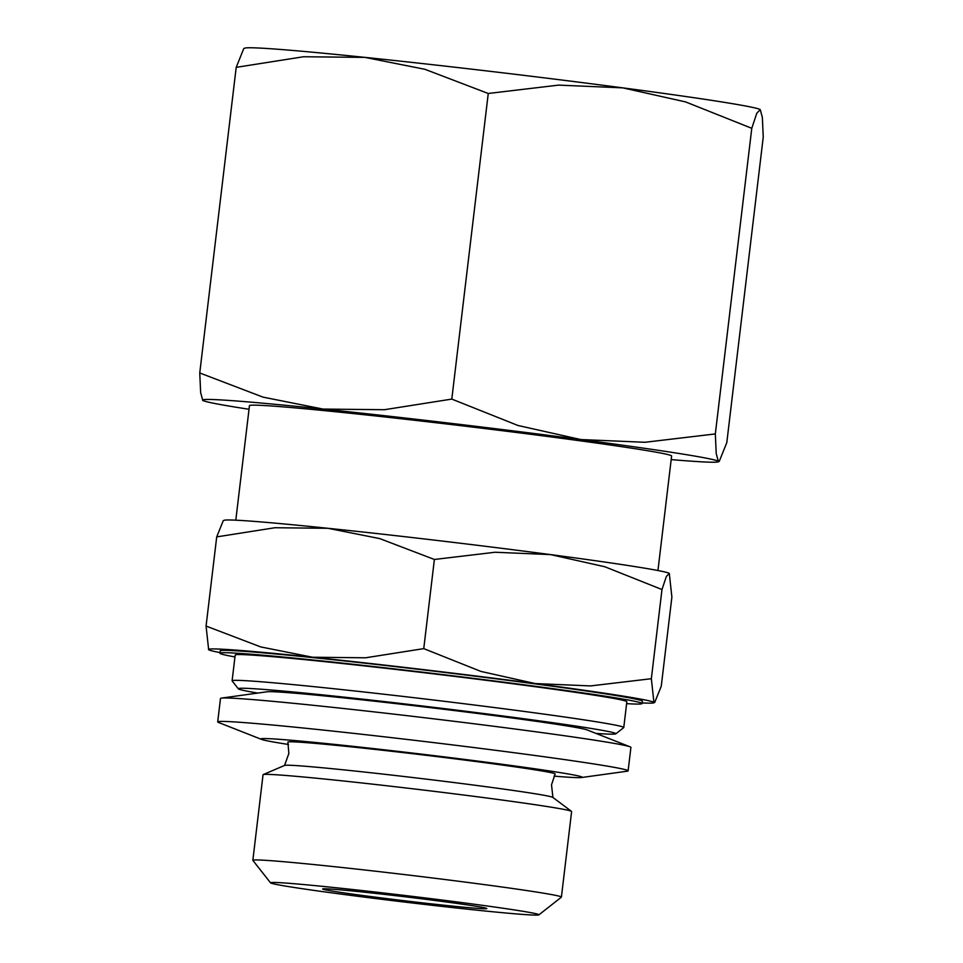 <?xml version="1.0" encoding="UTF-8"?>
<svg xmlns="http://www.w3.org/2000/svg" width="963" height="963" viewBox="0 0 963 963"><rect width="100%" height="100%" fill="white"/><g stroke="black" fill="none" stroke-linecap="round" stroke-linejoin="round"><path stroke-width="1.44" d="M284.518 765.501L288.852 753.499L287.889 742.148A134.567 3.274 6.8 0 1 350.291 746.77A134.567 3.274 6.8 0 1 534.573 769.762A134.567 3.274 6.8 0 1 555.133 774.011L551.522 784.821L552.918 797.508M257.735 693.083A190.132 4.622 6.8 0 1 238.343 688.81L232.155 680.949A197.222 4.791 6.8 0 1 232.107 680.817A197.222 4.791 6.8 0 1 373.897 693.095A197.222 4.791 6.8 0 1 593.641 721.347A197.222 4.791 6.8 0 1 623.771 727.522A197.222 4.791 6.8 0 1 623.699 727.631L615.826 733.818A190.132 4.622 6.8 0 1 595.989 733.409M623.771 727.522L626.841 701.738A197.222 4.791 -173.2 0 0 596.711 695.551A197.222 4.791 -173.2 0 0 376.966 667.299A197.222 4.791 -173.2 0 0 235.189 655.033L232.107 680.817M238.343 688.81A190.132 4.622 6.8 0 1 372.789 700.282A190.132 4.622 6.8 0 1 586.84 727.763A190.132 4.622 6.8 0 1 615.826 733.818M288.479 744.459A161.784 3.936 6.8 0 1 285.578 744.014A161.784 3.936 6.8 0 1 261.503 739.379L218.517 722.467A206.66 5.02 6.8 0 1 217.698 721.901L220.491 698.464A206.66 5.02 6.8 0 1 221.418 698.103A206.66 5.02 6.8 0 1 378.254 712.355A206.66 5.02 6.8 0 1 599.335 740.92A206.66 5.02 6.8 0 1 630.091 746.831A206.66 5.02 6.8 0 1 630.909 747.396L628.117 770.845A206.66 5.02 6.8 0 1 627.19 771.207L581.423 777.538A161.784 3.936 6.8 0 1 554.014 776.13M221.418 698.103L267.184 691.771A161.784 3.936 6.8 0 1 389.955 702.93A161.784 3.936 6.8 0 1 563.03 725.295A161.784 3.936 6.8 0 1 587.105 729.918L630.091 746.831M217.698 721.901A206.66 5.02 6.8 0 1 366.277 734.769A206.66 5.02 6.8 0 1 596.542 764.369A206.66 5.02 6.8 0 1 628.117 770.845M261.503 739.379A161.784 3.936 6.8 0 1 370.081 748.215A161.784 3.936 6.8 0 1 557.445 772.182A161.784 3.936 6.8 0 1 581.423 777.538M270.555 882.854L252.884 860.404A155.38 3.78 6.8 0 1 252.848 860.308L263.043 774.734A155.38 3.78 6.8 0 1 263.2 774.589L284.639 765.416A135.157 3.286 6.8 0 1 347.186 770.219A135.157 3.286 6.8 0 1 532.274 793.307A135.157 3.286 6.8 0 1 552.822 797.4L571.492 811.352A155.38 3.78 6.8 0 1 571.613 811.532L561.405 897.095A155.38 3.78 6.8 0 1 561.357 897.191L538.895 914.85A135.157 3.286 6.8 0 1 440.199 906.195A135.157 3.286 6.8 0 1 291.175 887.007A135.157 3.286 6.8 0 1 270.555 882.854A135.157 3.286 6.8 0 1 366.133 891.004A135.157 3.286 6.8 0 1 518.287 910.541A135.157 3.286 6.8 0 1 538.895 914.85M263.2 774.589A155.38 3.78 6.8 0 1 377.881 784.749A155.38 3.78 6.8 0 1 547.875 806.657A155.38 3.78 6.8 0 1 571.492 811.352M252.848 860.308A155.38 3.78 6.8 0 1 364.544 869.974A155.38 3.78 6.8 0 1 537.667 892.232A155.38 3.78 6.8 0 1 561.405 897.095M657.946 570.517L671.608 456.005A212.57 5.164 -173.2 0 0 639.131 449.348A212.57 5.164 -173.2 0 0 402.281 418.893A212.57 5.164 -173.2 0 0 249.453 405.664L235.803 520.189M626.612 703.652A212.57 5.164 -173.2 0 0 642.092 703.556A212.57 5.164 -173.2 0 0 609.615 696.887A212.57 5.164 -173.2 0 0 372.765 666.444A212.57 5.164 -173.2 0 0 219.937 653.215A212.57 5.164 -173.2 0 0 234.96 656.947M642.092 703.556L642.369 701.208A212.57 5.164 -173.2 0 0 609.892 694.552A212.57 5.164 -173.2 0 0 373.042 664.097A212.57 5.164 -173.2 0 0 220.214 650.868L219.937 653.215M661.978 589.537L666.336 576.488L669.309 573.406A224.379 5.453 -173.2 0 0 669.297 573.406A224.379 5.453 -173.2 0 0 635.183 566.629A224.379 5.453 -173.2 0 0 550.559 554.604A224.379 5.453 -173.2 0 0 327.926 528.29A224.379 5.453 -173.2 0 0 224.09 520.309L223.26 520.67L216.711 536.897L274.912 527.736L327.926 528.29L379.771 538.606L434.385 559.467L495.151 552.244L550.559 554.604L604.788 566.738L661.978 589.537L651.349 678.71L590.584 685.921L535.175 683.561A224.379 5.453 6.8 0 1 619.811 695.575A224.379 5.453 6.8 0 1 653.925 702.352L651.349 678.71M751.778 128.308L756.81 113.189L760.252 109.626A259.805 6.32 -173.2 0 0 720.757 101.777A259.805 6.32 -173.2 0 0 622.76 87.862A259.805 6.32 -173.2 0 0 364.965 57.383A259.805 6.32 -173.2 0 0 244.746 48.15L243.783 48.559L236.2 67.35L303.586 56.745L364.965 57.383L425.008 69.324L488.253 93.483L558.612 85.117L622.76 87.862L685.56 101.897L751.778 128.308L715.328 433.928L644.969 442.282L580.821 439.549A259.805 6.32 6.8 0 1 678.819 453.453A259.805 6.32 6.8 0 1 718.326 461.313L716.231 453.561L715.328 433.928M249.032 409.275A259.805 6.32 6.8 0 1 242.243 408.216A259.805 6.32 6.8 0 1 202.748 400.367A259.805 6.32 6.8 0 1 323.038 409.07A259.805 6.32 6.8 0 1 580.821 439.549L518.022 425.502L451.803 399.091L384.418 409.708L323.038 409.07L262.995 397.129L199.75 372.97L200.653 392.615L202.748 400.355A259.805 6.32 6.8 0 1 202.748 400.355L202.748 400.367M474.193 905.966A82.662 2.01 6.8 0 1 486.821 908.554A82.662 2.01 6.8 0 1 427.391 903.414A82.662 2.01 6.8 0 1 335.28 891.569A82.662 2.01 6.8 0 1 322.653 888.981A82.662 2.01 6.8 0 1 382.082 894.121A82.662 2.01 6.8 0 1 474.193 905.966M760.252 109.626L762.347 117.378L763.25 137.011L726.8 442.631L719.217 461.421L718.326 461.313A259.805 6.32 6.8 0 1 718.254 461.831A259.805 6.32 6.8 0 1 671.175 459.604M451.803 399.091L488.253 93.483M199.75 372.97L236.2 67.35M312.542 657.235A224.379 5.453 6.8 0 1 535.175 683.561L480.946 671.428L423.756 648.629L365.555 657.789L312.542 657.235L260.696 646.919L206.07 626.058L208.658 649.712A224.379 5.453 6.8 0 1 312.542 657.235M220.009 652.601A224.379 5.453 6.8 0 1 208.658 649.724A224.379 5.453 6.8 0 1 208.658 649.712L208.658 649.724M669.297 573.406L671.885 597.06L661.256 686.222L654.708 702.448L653.925 702.352A224.379 5.453 6.8 0 1 653.865 702.809A224.379 5.453 6.8 0 1 642.165 702.942M423.756 648.629L434.385 559.467M206.07 626.058L216.711 536.897M718.254 461.831L719.217 461.421M653.865 702.809L654.708 702.448"/></g></svg>

